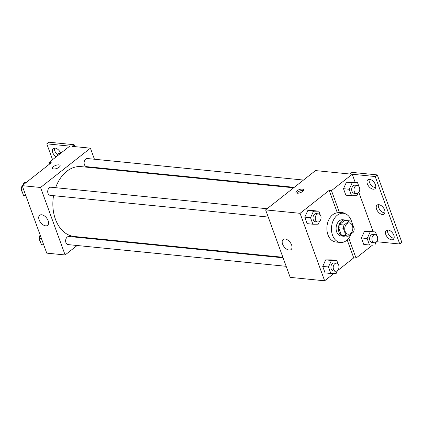 <?xml version="1.0" encoding="UTF-8"?>
<svg xmlns="http://www.w3.org/2000/svg" width="423" height="423" viewBox="0 0 423 423"><rect width="100%" height="100%" fill="white"/><g stroke="black" fill="none" stroke-linecap="round" stroke-linejoin="round"><path stroke-width="0.63" d="M346.987 223.635A5.711 4.034 -84.3 0 1 349.345 222.873A5.711 4.034 -84.3 0 1 352.793 228.954A5.711 4.034 -84.3 0 1 348.214 234.231A5.711 4.034 -84.3 0 1 344.777 229.842A5.711 4.034 -84.3 0 1 346.987 223.635M343.312 228.224L345.935 235.437A7.751 5.478 -84.3 0 0 348.013 236.267A7.751 5.478 -84.3 0 0 348.161 236.277L353.491 232.074A7.751 5.478 -84.3 0 0 354.247 228.885L351.619 221.673A7.751 5.478 -84.3 0 0 349.546 220.843A7.751 5.478 -84.3 0 0 349.398 220.827L344.068 225.031A7.751 5.478 -84.3 0 0 343.312 228.224L338.717 227.764L341.34 234.977L345.935 235.437M349.398 220.827L344.803 220.372L339.473 224.571L344.068 225.031M344.803 220.372A7.751 5.478 -84.3 0 1 344.951 220.383A7.751 5.478 -84.3 0 1 345.099 220.404M343.566 235.823A7.751 5.478 -84.3 0 1 343.418 235.807A7.751 5.478 -84.3 0 1 341.34 234.977M338.717 227.764A7.751 5.478 -84.3 0 1 339.473 224.571M346.738 220.563A8.153 5.763 95.7 0 0 344.994 219.981A8.153 5.763 95.7 0 0 338.453 227.526A8.153 5.763 95.7 0 0 343.376 236.208A8.153 5.763 95.7 0 0 345.2 235.986M343.376 236.208L341.081 235.981A8.153 5.763 -84.3 0 1 336.169 229.71A8.153 5.763 -84.3 0 1 339.331 220.838A8.153 5.763 -84.3 0 1 342.699 219.754L344.994 219.981M351.016 234.025A14.678 10.374 -84.3 0 1 340.436 242.474A14.678 10.374 -84.3 0 1 331.595 231.185A14.678 10.374 -84.3 0 1 337.284 215.217A14.678 10.374 -84.3 0 1 343.344 213.261A14.678 10.374 -84.3 0 1 351.613 221.668M340.436 242.474L335.841 242.014A14.678 10.374 -84.3 0 1 327.005 230.725A14.678 10.374 -84.3 0 1 332.69 214.757A14.678 10.374 -84.3 0 1 338.749 212.806L343.344 213.261M347.193 239.92L353.728 257.877L356.029 258.104L372.652 245.002M342.165 213.144A15.461 10.924 95.7 0 0 339.965 212.224M329.168 190.398L331.468 190.625L352.243 174.25L375.212 176.534L377.29 174.9L352.026 172.383L349.948 174.022L315.5 170.591L265.633 209.893L300.081 213.319L329.168 190.398L337.052 212.05L339.352 212.283A15.461 10.924 -84.3 0 1 341.123 212.256A15.461 10.924 -84.3 0 1 344.719 213.536M300.081 213.319L324.642 280.798L333.953 273.464M337.395 270.752L353.728 257.877M320.158 214.784L318.847 211.177L313.105 210.601L307.764 210.633L304.793 217.152L307.156 223.645L312.898 224.216L318.233 224.19L319.513 221.388M338.088 264.047L336.771 260.436L331.035 259.865L325.694 259.891L322.723 266.416L325.086 272.909L330.828 273.48L336.163 273.448L337.443 270.646M302.35 189.107A4.077 1.623 160 0 1 303.582 189.763A4.077 1.623 160 0 1 300.309 192.682A4.077 1.623 160 0 1 295.92 192.55A4.077 1.623 160 0 1 297.929 190.191A4.077 1.623 160 0 1 302.35 189.107M265.633 209.893L290.194 277.372L324.642 280.798M289.11 250.072A6.414 3.754 51.8 0 1 283.241 245.514A6.414 3.754 51.8 0 1 283.13 239.508A6.414 3.754 51.8 0 1 290.046 242.226A6.414 3.754 51.8 0 1 291.066 249.581A6.414 3.754 51.8 0 1 289.11 250.072M376.095 242.289L376.803 241.729L399.772 244.013L401.85 242.379L377.29 174.9M303.402 190.63A4.077 1.623 -20 0 0 302.863 190.524A4.077 1.623 -20 0 0 296.618 193.1M331.468 190.625L339.352 212.283M375.212 176.534L399.772 244.013M375.677 187.579A5.711 3.336 51.8 0 1 375.259 187.569A5.711 3.336 51.8 0 1 370.664 184.476A5.711 3.336 51.8 0 1 369.184 179.347M394.093 238.191A5.711 3.336 51.8 0 1 393.681 238.175A5.711 3.336 51.8 0 1 389.086 235.082A5.711 3.336 51.8 0 1 387.605 229.959M384.882 212.885A5.711 3.336 51.8 0 1 384.47 212.869A5.711 3.336 51.8 0 1 379.875 209.776A5.711 3.336 51.8 0 1 378.395 204.653M348.769 238.165L356.029 258.104M376.787 235.585L375.471 231.973L369.734 231.402L364.393 231.429L361.422 237.953L363.785 244.446L369.528 245.017L374.863 244.991L376.142 242.183M358.857 186.326L357.546 182.715L351.804 182.144L346.463 182.17L343.492 188.69L345.855 195.188L351.598 195.759L356.933 195.727L358.212 192.925M352.243 174.25L355.241 182.482M358.81 192.285L373.171 231.746M373.181 189.203A5.711 3.336 51.8 0 1 367.957 185.147A5.711 3.336 51.8 0 1 367.857 179.801A5.711 3.336 51.8 0 1 374.017 182.218A5.711 3.336 51.8 0 1 374.926 188.769A5.711 3.336 51.8 0 1 373.181 189.203M391.603 239.815A5.711 3.336 51.8 0 1 386.379 235.754A5.711 3.336 51.8 0 1 386.278 230.408A5.711 3.336 51.8 0 1 392.433 232.824A5.711 3.336 51.8 0 1 393.348 239.376A5.711 3.336 51.8 0 1 391.603 239.815M382.392 214.509A5.711 3.336 51.8 0 1 377.168 210.448A5.711 3.336 51.8 0 1 377.067 205.107A5.711 3.336 51.8 0 1 383.222 207.524A5.711 3.336 51.8 0 1 384.137 214.07A5.711 3.336 51.8 0 1 382.392 214.509M55.635 187.69A35.098 24.798 -84.3 0 1 66.755 171.32A35.098 24.798 -84.3 0 1 81.248 166.646L293.668 187.796M282.871 257.263L74.289 236.494A35.098 24.798 -84.3 0 1 53.557 195.68M267.087 208.74L51.009 187.23A4.077 2.882 95.7 0 0 49.322 187.77A4.077 2.882 95.7 0 0 47.746 192.206A4.077 2.882 95.7 0 0 50.2 195.341L268.235 217.052M294.26 187.331L86.599 166.657A4.077 2.882 -84.3 0 1 84.145 163.516A4.077 2.882 -84.3 0 1 85.726 159.08A4.077 2.882 -84.3 0 1 87.408 158.54L303.492 180.055M286.165 266.31L68.129 244.605A4.077 2.882 -84.3 0 1 65.671 241.47A4.077 2.882 -84.3 0 1 67.252 237.033A4.077 2.882 -84.3 0 1 68.933 236.489L283.072 257.808M97.739 168.291L97.544 167.741M94.445 159.238L90.422 148.182L40.555 187.484L65.116 254.963L77.123 245.499M86.355 238.223L86.948 237.758M40.555 187.484L22.181 185.655L51.268 162.728L48.973 162.501L69.753 146.125L46.784 143.836L48.862 142.202L74.125 144.714L72.047 146.353L90.422 148.182M60.135 165.525A4.077 1.623 -20 0 0 58.897 164.875A4.077 1.623 160 0 1 60.135 165.525A4.077 1.623 160 0 1 56.856 168.444A4.077 1.623 160 0 1 52.468 168.312A4.077 1.623 160 0 1 54.482 165.953A4.077 1.623 160 0 1 58.897 164.87A4.077 1.623 -20 0 0 54.482 165.959A4.077 1.623 -20 0 0 52.468 168.312M22.181 185.655L46.742 253.134L65.116 254.963M45.663 225.834A6.414 3.754 51.8 0 1 39.788 221.277A6.414 3.754 51.8 0 1 39.677 215.27A6.414 3.754 51.8 0 1 46.593 217.988A6.414 3.754 51.8 0 1 47.619 225.348A6.414 3.754 51.8 0 1 45.663 225.834M52.552 159.677L46.784 143.836M57.613 154.834A5.711 3.336 51.8 0 1 54.541 148.024M74.823 146.628L74.125 144.714M49.549 164.082L48.973 162.501M56.09 156.891A5.711 3.336 51.8 0 1 53.213 148.473A5.711 3.336 51.8 0 1 54.953 148.039A5.711 3.336 51.8 0 1 60.722 153.242M22.382 186.21L21.15 188.912L23.514 195.41L25.814 195.638M26.332 182.382L24.122 182.392L22.895 185.094M24.122 182.392L26.073 182.588M21.15 188.912L23.45 189.144M22.197 191.799A4.077 2.882 -84.3 0 1 21.309 189.356M21.309 188.568A4.077 2.882 -84.3 0 1 22.25 185.84M40.312 235.468L39.08 238.175L41.443 244.668L43.743 244.896M39.08 238.175L41.38 238.403M40.127 241.057A4.077 2.882 -84.3 0 1 39.239 238.614M39.239 237.832A4.077 2.882 -84.3 0 1 40.18 235.098M60.441 153.464L58.231 153.475L56.999 156.177M58.231 153.475L60.177 153.671M321.052 218.014L321.046 217.226M318.847 211.177L313.506 211.204L310.535 217.723L312.898 224.216M317.763 221.985L315.468 221.752A4.077 2.882 -84.3 0 1 313.009 218.617A4.077 2.882 -84.3 0 1 314.59 214.181A4.077 2.882 -84.3 0 1 316.277 213.641L318.572 213.869A4.077 2.882 -84.3 0 1 321.036 218.21A4.077 2.882 -84.3 0 1 317.763 221.985A4.077 2.882 -84.3 0 1 315.309 218.844A4.077 2.882 -84.3 0 1 316.89 214.413A4.077 2.882 -84.3 0 1 318.572 213.869M313.105 210.601L307.764 210.633L313.506 211.204M307.764 210.633L304.793 217.152L310.535 217.723M304.793 217.152L307.156 223.645M338.982 267.273L338.976 266.485M336.771 260.436L331.436 260.462L328.465 266.987L330.828 273.48M335.693 271.243L333.398 271.016A4.077 2.882 -84.3 0 1 330.939 267.881A4.077 2.882 -84.3 0 1 332.52 263.444A4.077 2.882 -84.3 0 1 334.202 262.9L336.502 263.127A4.077 2.882 -84.3 0 1 338.966 267.473A4.077 2.882 -84.3 0 1 335.693 271.243A4.077 2.882 -84.3 0 1 333.239 268.108A4.077 2.882 -84.3 0 1 334.815 263.672A4.077 2.882 -84.3 0 1 336.502 263.127M331.035 259.865L325.694 259.891L331.436 260.462M325.694 259.891L322.723 266.416L328.465 266.987M322.723 266.416L325.086 272.909M359.751 189.552L359.746 188.764M357.546 182.715L352.206 182.741L349.234 189.266L351.598 195.759M356.462 193.523L354.167 193.295A4.077 2.882 -84.3 0 1 351.714 190.16A4.077 2.882 -84.3 0 1 353.29 185.723A4.077 2.882 -84.3 0 1 354.976 185.179L357.271 185.406A4.077 2.882 -84.3 0 1 359.735 189.747A4.077 2.882 -84.3 0 1 356.462 193.523A4.077 2.882 -84.3 0 1 354.009 190.387A4.077 2.882 -84.3 0 1 355.59 185.951A4.077 2.882 -84.3 0 1 357.271 185.406M351.804 182.144L346.463 182.17L352.206 182.741M346.463 182.17L343.492 188.69L349.234 189.266M343.492 188.69L345.855 195.188M377.681 238.81L377.676 238.027M375.471 231.973L370.136 232L367.164 238.524L369.528 245.017M374.392 242.781L372.097 242.553A4.077 2.882 -84.3 0 1 369.639 239.418A4.077 2.882 -84.3 0 1 371.22 234.982A4.077 2.882 -84.3 0 1 372.901 234.437L375.201 234.665A4.077 2.882 -84.3 0 1 377.665 239.011A4.077 2.882 -84.3 0 1 374.392 242.781A4.077 2.882 -84.3 0 1 371.939 239.645A4.077 2.882 -84.3 0 1 373.514 235.209A4.077 2.882 -84.3 0 1 375.201 234.665M369.734 231.402L364.393 231.429L370.136 232M364.393 231.429L361.422 237.953L367.164 238.524M361.422 237.953L363.785 244.446M343.418 235.807L348.013 236.267M344.951 220.383L349.546 220.843"/></g></svg>
